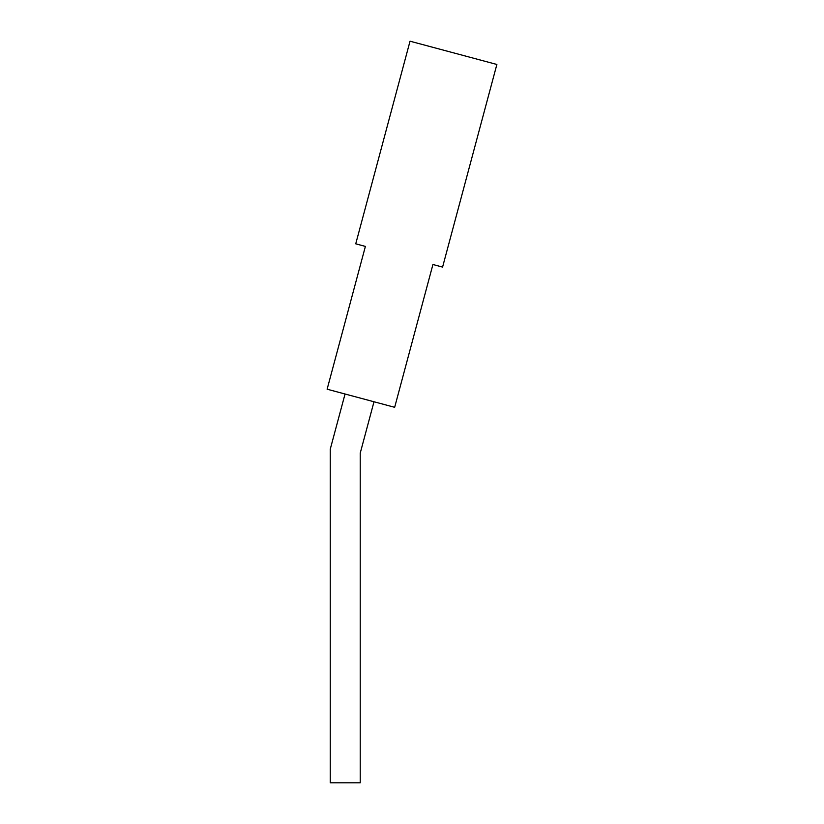<?xml version="1.0" encoding="UTF-8"?>
<svg xmlns="http://www.w3.org/2000/svg" width="824" height="824" viewBox="0 0 824 824"><rect width="100%" height="100%" fill="white"/><g stroke="black" fill="none" stroke-linecap="round" stroke-linejoin="round"><path stroke-width="1.24" d="M365.392 246.407L327.128 389.206L394.665 407.303L432.93 264.504L442.581 267.089L496.872 64.468L410.033 41.2L355.741 243.822L365.392 246.407M373.993 401.772L360.222 453.159L360.222 782.8L330.249 782.8L330.249 449.214L345.05 394.006"/></g></svg>
